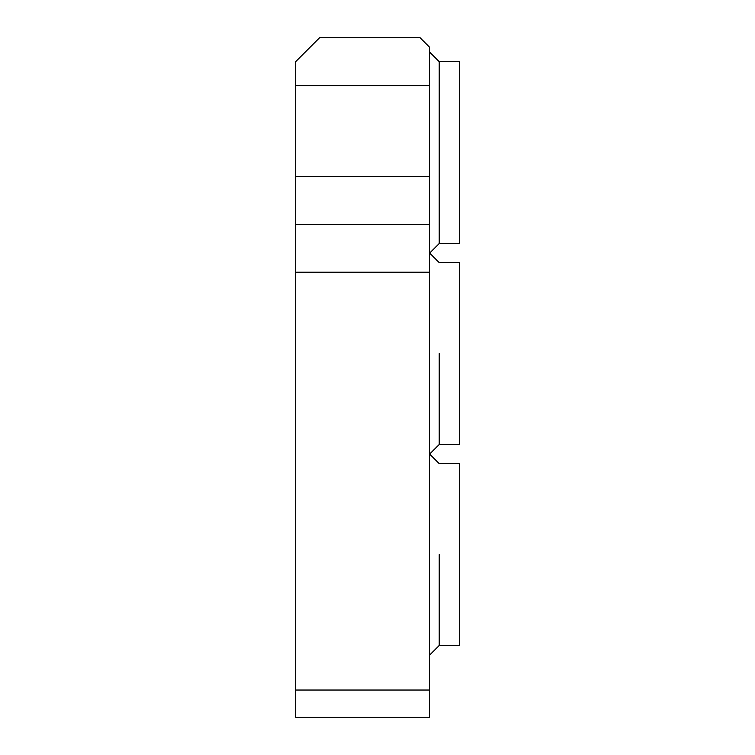 <?xml version="1.0" encoding="UTF-8"?>
<svg xmlns="http://www.w3.org/2000/svg" width="755" height="755" viewBox="0 0 755 755"><rect width="100%" height="100%" fill="white"/><g stroke="black" fill="none" stroke-linecap="round" stroke-linejoin="round"><path stroke-width="1.13" d="M295.677 690.042L429.661 690.042L429.661 717.25L295.677 717.25L295.677 61.674L319.601 37.75L420.091 37.75L429.661 47.32L429.661 272.225L295.677 272.225M429.661 690.042L429.661 272.225M429.661 52.104L439.231 61.674L459.323 61.674L459.323 243.516L439.231 243.516L429.661 253.085L439.231 243.516L439.231 61.674L439.231 152.595M429.661 253.085L439.231 262.655L459.323 262.655L459.323 444.497L439.231 444.497L429.661 454.066L439.231 463.636L459.323 463.636L459.323 645.468L439.231 645.468L429.661 655.038M439.231 353.576L439.231 444.497M439.231 554.557L439.231 645.468M295.677 176.519L429.661 176.519M429.661 85.598L295.677 85.598M295.677 224.377L429.661 224.377"/></g></svg>
